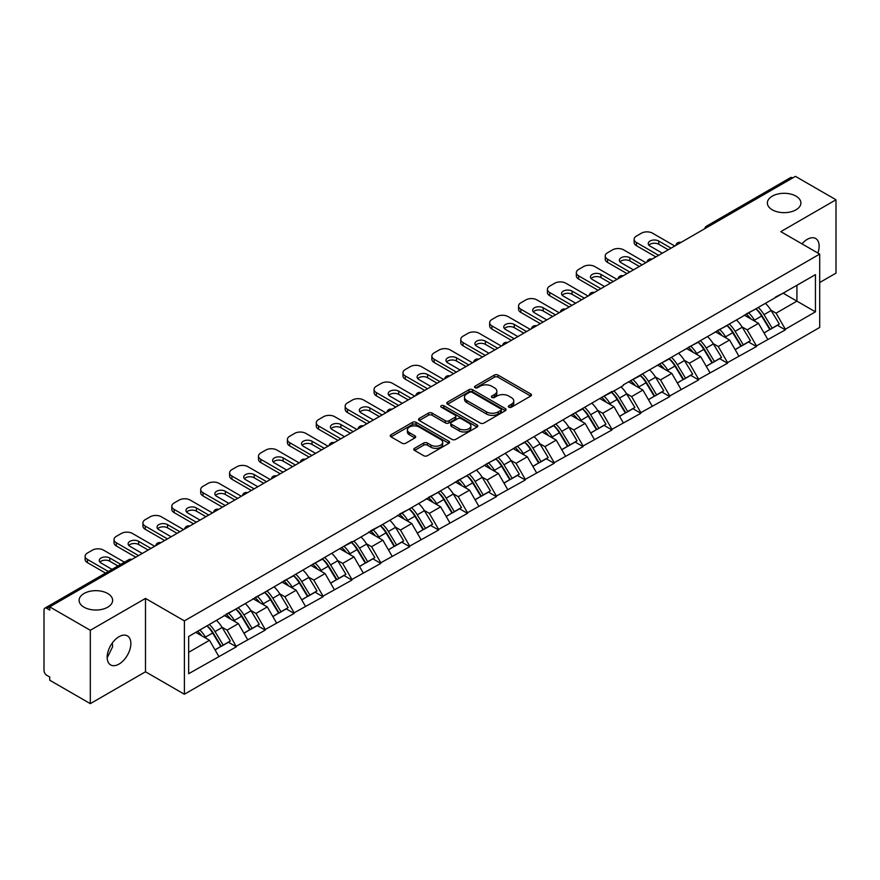 <?xml version="1.0" encoding="UTF-8"?>
<svg xmlns="http://www.w3.org/2000/svg" width="880" height="880" viewBox="0 0 880 880"><rect width="100%" height="100%" fill="white"/><g stroke="black" fill="none" stroke-linecap="round" stroke-linejoin="round"><path stroke-width="1.32" d="M107.712 593.505A16.764 9.68 0 0 0 89.441 591.404A16.764 9.68 0 0 0 79.101 600.347A16.764 9.68 0 0 0 84.007 607.189A16.764 9.68 0 0 0 102.278 609.29A16.764 9.68 0 0 0 112.629 600.347A16.764 9.68 0 0 0 107.712 593.505M795.993 196.13A16.764 9.68 0 0 0 777.722 194.04A16.764 9.68 0 0 0 767.371 202.972A16.764 9.68 0 0 0 772.288 209.825A16.764 9.68 0 0 0 790.559 211.915A16.764 9.68 0 0 0 800.899 202.972A16.764 9.68 0 0 0 795.993 196.13M508.86 407.198A1.804 1.034 0 0 0 511.412 407.198L530.728 396.044A2.574 1.485 0 0 0 531.476 394.999A2.574 1.485 0 0 0 530.728 393.954L498.003 375.056A2.574 1.485 0 0 0 494.362 375.056L475.046 386.21A1.804 1.034 0 0 0 474.518 386.947A1.804 1.034 0 0 0 475.046 387.673A1.804 1.034 0 0 0 477.587 387.673L480.095 386.232A8.228 4.752 0 0 1 491.722 386.232L494.45 387.805A8.228 4.752 0 0 1 496.859 391.171A8.228 4.752 0 0 1 494.45 394.526L491.953 395.967A1.804 1.034 0 0 0 491.425 396.704A1.804 1.034 0 0 0 491.953 397.441A1.804 1.034 0 0 0 494.494 397.441L497.002 396A8.228 4.752 0 0 1 508.629 396L511.357 397.573A8.228 4.752 0 0 1 513.766 400.928A8.228 4.752 0 0 1 511.357 404.283L508.86 405.735A1.804 1.034 0 0 0 508.332 406.472A1.804 1.034 0 0 0 508.86 407.198L508.86 405.735M112.332 642.95L112.629 646.712L107.173 657.844M119.009 636.713A16.764 9.68 -60 0 1 127.391 635.877A16.764 9.68 -60 0 1 129.965 649.308A16.764 9.68 -60 0 1 119.009 664.081A16.764 9.68 -60 0 1 110.627 664.917A16.764 9.68 -60 0 1 108.064 651.486A16.764 9.68 -60 0 1 119.009 636.713M801.977 243.859A16.764 9.68 -60 0 1 807.29 239.338A16.764 9.68 -60 0 1 815.672 238.502A16.764 9.68 -60 0 1 817.883 253.044M414.546 448.316A2.574 1.485 0 0 0 413.798 449.372A2.574 1.485 0 0 0 414.546 450.417L423.731 455.719A2.574 1.485 0 0 0 427.372 455.719L448.822 443.333A2.574 1.485 0 0 0 449.57 442.288A2.574 1.485 0 0 0 448.822 441.232L416.097 422.345A2.574 1.485 0 0 0 412.456 422.345L391.006 434.731A2.574 1.485 0 0 0 390.258 435.776A2.574 1.485 0 0 0 391.006 436.832L402.094 443.234A2.574 1.485 0 0 0 405.735 443.234L414.909 437.932A2.574 1.485 0 0 0 415.668 436.876A2.574 1.485 0 0 0 414.909 435.831L409.409 432.652A6.875 3.971 0 0 1 407.396 429.847A6.875 3.971 0 0 1 411.642 426.184A6.875 3.971 0 0 1 419.144 427.042L440.682 439.483A6.875 3.971 0 0 1 442.695 442.288A6.875 3.971 0 0 1 438.449 445.951A6.875 3.971 0 0 1 430.958 445.093L427.372 443.025A2.574 1.485 0 0 0 423.731 443.025L414.546 448.316L414.546 450.417M145.497 598.422L90.31 630.289L49.742 606.87L795.432 176.352L836 199.771L780.802 231.638L819.698 254.089L184.393 620.884L145.497 598.422L145.497 671.781L184.393 694.243L184.393 620.884M480.271 423.082A2.574 1.485 0 0 0 483.912 423.082L505.362 410.696A2.574 1.485 0 0 0 506.11 409.64A2.574 1.485 0 0 0 505.362 408.595L472.637 389.697A2.574 1.485 0 0 0 468.996 389.697L447.546 402.083A2.574 1.485 0 0 0 446.798 403.139A2.574 1.485 0 0 0 447.546 404.184L480.271 423.082M441.991 407.594A1.804 1.034 0 0 1 443.817 407.847L477.059 427.031L455.642 439.395A2.574 1.485 0 0 1 452.001 439.395L419.276 420.508L419.276 418.407A2.574 1.485 0 0 0 418.528 419.452A2.574 1.485 0 0 0 419.276 420.508M419.276 418.407L428.461 413.105A2.574 1.485 0 0 1 432.091 413.105L445.368 420.772A2.574 1.485 0 0 0 448.998 420.772L455.092 417.252A2.574 1.485 0 0 0 455.84 416.207A2.574 1.485 0 0 0 455.092 415.151L441.276 407.176A1.804 1.034 0 0 1 440.748 406.439A1.804 1.034 0 0 1 441.859 405.482A1.804 1.034 0 0 1 443.817 405.702L477.092 424.919A2.574 1.485 0 0 1 477.84 425.964A2.574 1.485 0 0 1 477.092 427.009L477.092 424.919M184.393 694.243L819.698 327.448L819.698 254.089M207.119 625.834A17.545 10.131 -120 0 1 213.125 632.863L221.309 646.36L228.437 642.246L236.346 646.811L227.095 630.135L221.958 627.165M236.346 646.811L188.661 673.706L188.661 636.493L351.923 541.585L351.923 542.234L611.974 391.446L611.974 392.095L623.271 385.572L623.271 384.923L815.441 274.626L815.441 311.839L785.345 329.219L776.083 313.17L770.946 310.211M756.107 308.88A17.545 10.131 -120 0 1 762.124 315.898L770.297 329.406L777.436 325.292L785.345 329.857L785.345 329.219M785.345 329.857L756.448 345.895L747.186 329.857L742.06 326.898M727.221 325.556A17.545 10.131 -120 0 1 733.227 332.585L741.411 346.093L748.539 341.968L756.448 346.533L756.448 345.895M756.448 346.533L727.551 362.582L718.289 346.533L713.163 343.574M698.324 342.243A17.545 10.131 -120 0 1 704.33 349.261L712.514 362.769L719.642 358.655L727.551 363.22L727.551 362.582M727.551 363.22L698.654 379.258L689.403 363.22L684.266 360.261M669.427 358.919A17.545 10.131 -120 0 1 675.433 365.948L683.617 379.456L690.745 375.331L698.654 379.907L698.654 379.258M698.654 379.907L669.768 395.945L660.506 379.907L655.369 376.937M640.53 375.606A17.545 10.131 -120 0 1 646.547 382.624L654.72 396.132L661.859 392.018L669.768 396.583L669.768 395.945M669.768 396.583L640.871 412.621L631.609 396.583L626.483 393.624M611.644 392.282A17.545 10.131 -120 0 1 617.65 399.311L625.823 412.819L632.962 408.694L640.871 413.27L640.871 412.621M640.871 413.27L611.974 429.308L602.712 413.27L597.586 410.3M582.747 408.969A17.545 10.131 -120 0 1 588.753 415.998L596.937 429.495L604.065 425.381L611.974 429.946L611.974 429.308M611.974 429.946L583.077 445.984L573.826 429.946L568.689 426.987M553.85 425.645A17.545 10.131 -120 0 1 559.856 432.674L568.04 446.182L575.168 442.068L583.077 446.633L583.077 445.984M583.077 446.633L554.191 462.671L544.929 446.633L539.792 443.663M524.953 442.332A17.545 10.131 -120 0 1 530.97 449.361L539.143 462.858L546.271 458.744L554.191 463.309L554.191 462.671M554.191 463.309L525.294 479.358L516.032 463.309L510.906 460.35M496.067 459.019A17.545 10.131 -120 0 1 502.073 466.037L510.246 479.545L517.385 475.431L525.294 479.996L525.294 479.358M525.294 479.996L496.397 496.034L487.135 479.996L482.009 477.037M467.17 475.695A17.545 10.131 -120 0 1 473.176 482.724L481.36 496.221L488.488 492.107L496.397 496.672L496.397 496.034M496.397 496.672L467.5 512.721L458.249 496.672L453.112 493.713M438.273 492.382A17.545 10.131 -120 0 1 444.279 499.4L452.463 512.908L459.591 508.794L467.5 513.359L467.5 512.721M467.5 513.359L438.614 529.397L429.352 513.359L424.215 510.4M409.376 509.058A17.545 10.131 -120 0 1 415.393 516.087L423.566 529.584L430.694 525.47L438.614 530.035L438.614 529.397M438.614 530.035L409.717 546.084L400.455 530.035L395.329 527.076M380.49 525.745A17.545 10.131 -120 0 1 386.496 532.763L394.669 546.271L401.808 542.157L409.717 546.722L409.717 546.084M409.717 546.722L380.82 562.76L371.558 546.722L366.432 543.763M351.593 542.421A17.545 10.131 -120 0 1 357.599 549.45L365.783 562.958L372.911 558.833L380.82 563.409L380.82 562.76M380.82 563.409L351.923 579.447L342.672 563.409L337.535 560.439M322.696 559.108A17.545 10.131 -120 0 1 328.702 566.126L336.886 579.634L344.014 575.52L351.923 580.085L351.923 579.447M351.923 580.085L323.037 596.123L313.775 580.085L308.638 577.126M293.799 575.784A17.545 10.131 -120 0 1 299.816 582.813L307.989 596.321L315.117 592.196L323.037 596.772L323.037 596.123M323.037 596.772L294.14 612.81L284.878 596.772L279.752 593.802M264.913 592.471A17.545 10.131 -120 0 1 270.919 599.489L279.092 612.997L286.231 608.883L294.14 613.448L294.14 612.81M294.14 613.448L265.243 629.486L255.981 613.448L250.855 610.489M236.016 609.147A17.545 10.131 -120 0 1 242.022 616.176L250.206 629.684L257.334 625.559L265.243 630.135L265.243 629.486M265.243 630.135L236.346 646.173M226.534 613.987L236.346 608.96M227.095 630.135L238.392 623.612L224.125 615.373M247.654 639.65L238.392 623.612M255.431 597.3L265.243 592.273M255.981 613.448L267.278 606.925L253.022 598.697M276.54 622.963L267.278 606.925M284.328 580.624L294.14 575.597M284.878 596.772L296.175 590.249L281.919 582.01M305.437 606.287L296.175 590.249M313.214 563.937L323.037 558.91M313.775 580.085L325.072 573.562L310.805 565.334M334.334 589.6L325.072 573.562M342.111 547.261L351.923 542.234M342.672 563.409L353.969 556.886L339.702 548.647M363.231 572.924L353.969 556.886M371.008 530.574L380.82 525.547M371.558 546.722L382.855 540.199L368.599 531.96M392.117 556.237L382.855 540.199M399.905 513.887L409.717 508.871M400.455 530.035L411.752 523.512L397.496 515.284M421.014 539.561L411.752 523.512M428.791 497.211L438.614 492.184M429.352 513.359L440.649 506.836L426.382 498.597M449.911 522.874L440.649 506.836M457.688 480.524L467.5 475.497M458.249 496.672L469.546 490.149L455.279 481.921M478.808 506.198L469.546 490.149M486.585 463.848L496.397 458.821M487.135 479.996L498.432 473.473L484.176 465.234M507.694 489.511L498.432 473.473M515.482 447.161L525.294 442.134M516.032 463.309L527.329 456.786L513.073 448.558M536.591 472.835L527.329 456.786M544.368 430.485L554.191 425.458M544.929 446.633L556.226 440.11L541.959 431.871M565.488 456.148L556.226 440.11M573.265 413.798L583.077 408.771M573.826 429.946L585.123 423.423L570.856 415.195M594.385 439.461L585.123 423.423M602.162 397.122L611.974 392.095M602.712 413.27L614.009 406.747L599.753 398.508M623.271 422.785L614.009 406.747M631.059 380.435L640.871 375.408M631.609 396.583L642.906 390.06L628.65 381.832M652.168 406.098L642.906 390.06M659.945 363.759L669.768 358.732M660.506 379.907L671.803 373.384L657.536 365.145M681.065 389.422L671.803 373.384M688.842 347.072L698.654 342.045M689.403 363.22L700.7 356.697L686.433 348.458M709.962 372.735L700.7 356.697M717.739 330.396L727.551 325.369M718.289 346.533L729.586 340.01L715.33 331.782M738.848 356.059L729.586 340.01M746.636 313.709L756.448 308.682M747.186 329.857L758.483 323.334L744.227 315.095M767.745 339.372L758.483 323.334M792.66 177.958L708.752 226.391M707.575 227.073A3.927 2.266 120 0 1 708.565 226.292A3.927 2.266 60 0 0 706.607 226.094L790.504 177.65A3.927 2.266 60 0 1 792.473 177.848M775.522 297.022L785.345 292.006M776.083 313.17L796.917 301.147L796.917 285.318L815.441 274.626M783.211 293.227L815.441 311.839M819.698 282.535L836 273.13L836 199.771M90.31 630.289L90.31 703.648L49.742 680.229L49.742 677.028L46.783 675.312A3.927 2.266 -120 0 1 44 670.505L44 609.972A3.927 2.266 -120 0 1 44.814 608.179A3.927 2.266 -120 0 1 46.783 608.366L49.742 610.082L49.742 606.87M90.31 703.648L145.497 671.781M188.661 652.322L209.495 640.288L195.789 632.379M218.757 656.326L209.495 640.288M761.717 316.217L762.63 316.745M732.82 332.893L733.733 333.421M703.923 349.58L704.847 350.108M675.026 366.256L675.95 366.795M646.14 382.943L647.053 383.471M617.243 399.63L618.156 400.158M588.346 416.306L589.27 416.834M559.449 432.993L560.373 433.521M530.563 449.669L531.476 450.197M501.666 466.356L502.579 466.884M472.769 483.032L473.693 483.56M443.872 499.719L444.796 500.247M414.986 516.395L415.899 516.923M386.089 533.082L387.002 533.61M357.192 549.758L358.116 550.297M328.295 566.445L329.219 566.973M299.409 583.121L300.322 583.66M270.512 599.808L271.425 600.336M241.615 616.495L242.539 617.023M212.718 633.171L213.642 633.699M509.575 407.451L511.357 406.428A8.228 4.752 0 0 0 513.766 403.073L513.766 400.928M496.859 391.171L496.859 393.305A8.228 4.752 0 0 1 494.45 396.671L492.668 397.694M530.684 396.066L498.003 377.19A2.574 1.485 0 0 0 494.362 377.19L475.761 387.937M505.362 408.595L505.362 410.696L472.637 391.842A2.574 1.485 0 0 0 468.996 391.842L447.579 404.206M500.819 410.377A1.804 1.034 0 0 0 501.347 409.64A1.804 1.034 0 0 0 500.819 408.903L472.087 392.326A1.804 1.034 0 0 0 469.546 392.326L466.906 393.844A8.228 4.752 0 0 0 464.497 397.199A8.228 4.752 0 0 0 466.906 400.565L486.541 411.895A8.228 4.752 0 0 0 498.179 411.895L500.819 410.377L500.819 412.511A1.804 1.034 0 0 0 501.347 411.785L501.347 409.64M464.497 397.199L464.497 399.344A8.228 4.752 0 0 0 466.906 402.699L466.906 400.565M500.819 412.511L498.179 414.04A8.228 4.752 0 0 1 486.541 414.04L466.906 402.699M419.309 420.53L428.461 415.239L428.461 413.105M455.84 416.207L455.84 418.341A2.574 1.485 0 0 1 455.092 419.386L448.998 422.906A2.574 1.485 0 0 1 445.368 422.906L432.091 415.239A2.574 1.485 0 0 0 428.461 415.239M459.14 428.714A6.875 3.971 0 0 0 466.631 429.583A6.875 3.971 0 0 0 470.877 425.909A6.875 3.971 0 0 0 468.864 423.104L461.274 418.726A2.574 1.485 0 0 0 457.633 418.726L451.55 422.235A2.574 1.485 0 0 0 450.791 423.291A2.574 1.485 0 0 0 451.55 424.336L459.14 428.714L459.14 430.859A6.875 3.971 0 0 0 466.631 431.717A6.875 3.971 0 0 0 470.877 428.054L470.877 425.909M450.791 423.291L450.791 425.425A2.574 1.485 0 0 0 451.55 426.47L451.55 424.336M459.14 430.859L451.55 426.47M442.695 442.288L442.695 444.422A6.875 3.971 0 0 1 438.449 448.096A6.875 3.971 0 0 1 430.958 447.227L427.372 445.159A2.574 1.485 0 0 0 423.731 445.159L414.579 450.439M407.396 429.847L407.396 431.981A6.875 3.971 0 0 0 409.409 434.797L409.409 432.652M414.876 437.954L409.409 434.797M448.822 441.232L448.822 443.333L416.097 424.479A2.574 1.485 0 0 0 412.456 424.479L391.039 436.843M674.762 246.015L652.542 233.189A7.854 4.532 0 0 0 641.432 233.189L636.427 236.071A7.854 4.532 0 0 0 634.128 239.283A7.854 4.532 0 0 0 636.427 242.495L636.427 245.696L655.875 256.927M636.427 245.696A7.854 4.532 180 0 1 634.128 242.495L634.128 239.283M648.901 245.168A6.16 3.553 180 0 1 658.746 244.255L668.283 249.766M636.427 242.495L658.647 255.321M662.354 253.187L650.034 246.07A6.16 3.553 180 0 1 648.241 243.562A6.16 3.553 180 0 1 652.036 240.273A6.16 3.553 180 0 1 658.746 241.043L671.066 248.16M765.512 303.446A21.483 12.397 60 0 1 771.144 310.53L764.016 314.644A21.483 12.397 -120 0 0 758.384 307.56M764.016 314.644L772.189 328.152L779.328 324.027L771.144 310.53M770.297 329.406L772.189 328.152M777.436 325.292L779.328 324.027M746.108 314.017A17.545 10.131 60 0 1 750.948 318.978M748.847 313.071A21.483 12.397 60 0 1 754.479 320.155L755.282 321.486M764.071 333.003L769.78 329.538L761.607 316.03A21.483 12.397 -120 0 0 755.975 308.957M769.78 329.538L763.994 332.882M645.876 262.702L623.645 249.865A7.854 4.532 0 0 0 612.535 249.865L607.53 252.758A7.854 4.532 0 0 0 605.231 255.959A7.854 4.532 0 0 0 607.53 259.171L607.53 262.383L626.978 273.603M607.53 262.383A7.854 4.532 180 0 1 605.231 259.171L605.231 255.959M620.004 261.844A6.16 3.553 180 0 1 629.849 260.931L639.386 266.442M607.53 259.171L629.761 272.008M633.457 269.863L621.148 262.757A6.16 3.553 180 0 1 619.344 260.238A6.16 3.553 180 0 1 623.139 256.96A6.16 3.553 180 0 1 629.849 257.73L642.169 264.836M736.615 320.133A21.483 12.397 60 0 1 742.247 327.206L735.119 331.331A21.483 12.397 -120 0 0 729.487 324.247M735.119 331.331L743.292 344.828L750.431 340.714L742.247 327.206M741.411 346.093L743.292 344.828M748.539 341.968L750.431 340.714M717.211 330.693A17.545 10.131 60 0 1 722.051 335.665M719.95 329.758A21.483 12.397 60 0 1 725.582 336.831L726.385 338.162M735.174 349.69L740.894 346.225L732.71 332.717A21.483 12.397 -120 0 0 727.078 325.633M740.894 346.225L735.108 349.558M616.979 279.378L594.748 266.552A7.854 4.532 0 0 0 583.638 266.552L578.633 269.434A7.854 4.532 0 0 0 576.334 272.646A7.854 4.532 0 0 0 578.633 275.858L578.633 279.059L598.081 290.29M578.633 279.059A7.854 4.532 180 0 1 576.334 275.858L576.334 272.646M591.107 278.531A6.16 3.553 180 0 1 600.952 277.618L610.489 283.129M578.633 275.858L600.864 288.684M604.571 286.55L592.251 279.433A6.16 3.553 180 0 1 590.447 276.925A6.16 3.553 180 0 1 594.253 273.636A6.16 3.553 180 0 1 600.952 274.406L613.272 281.523M707.729 336.809A21.483 12.397 60 0 1 713.35 343.893L706.222 348.007A21.483 12.397 -120 0 0 700.59 340.934M706.222 348.007L714.406 361.515L721.534 357.401L713.35 343.893M712.514 362.769L714.406 361.515M719.642 358.655L721.534 357.401M688.314 347.38A17.545 10.131 60 0 1 693.154 352.341M691.053 346.434A21.483 12.397 60 0 1 696.685 353.518L697.488 354.849M706.277 366.366L711.997 362.901L703.813 349.393A21.483 12.397 -120 0 0 698.192 342.32M711.997 362.901L706.211 366.245M588.082 296.065L565.862 283.228A7.854 4.532 0 0 0 554.741 283.228L549.747 286.121A7.854 4.532 0 0 0 547.437 289.333A7.854 4.532 0 0 0 549.747 292.534L549.747 295.746L569.195 306.977M549.747 295.746A7.854 4.532 180 0 1 547.437 292.534L547.437 289.333M562.221 295.207A6.16 3.553 180 0 1 572.066 294.305L581.603 299.805M549.747 292.534L571.967 305.371M575.674 303.226L563.354 296.12A6.16 3.553 180 0 1 561.55 293.601A6.16 3.553 180 0 1 565.356 290.323A6.16 3.553 180 0 1 572.066 291.093L584.375 298.199M678.832 353.496A21.483 12.397 60 0 1 684.464 360.569L677.325 364.694A21.483 12.397 -120 0 0 671.704 357.61M677.325 364.694L685.509 378.191L692.637 374.077L684.464 360.569M683.617 379.456L685.509 378.191M690.745 375.331L692.637 374.077M659.417 364.056A17.545 10.131 60 0 1 664.257 369.028M662.167 363.121A21.483 12.397 60 0 1 667.788 370.194L668.602 371.525M677.391 383.053L683.1 379.588L674.927 366.08A21.483 12.397 -120 0 0 669.295 358.996M683.1 379.588L677.314 382.921M559.185 312.741L536.965 299.915A7.854 4.532 0 0 0 525.844 299.915L520.85 302.797A7.854 4.532 0 0 0 518.551 306.009A7.854 4.532 0 0 0 520.85 309.221L520.85 312.422L540.298 323.653M520.85 312.422A7.854 4.532 180 0 1 518.551 309.221L518.551 306.009M533.324 311.894A6.16 3.553 180 0 1 543.169 310.981L552.706 316.492M520.85 309.221L543.07 322.047M546.777 319.913L534.457 312.796A6.16 3.553 180 0 1 532.664 310.288A6.16 3.553 180 0 1 536.459 306.999A6.16 3.553 180 0 1 543.169 307.769L555.489 314.886M649.935 370.172A21.483 12.397 60 0 1 655.567 377.256L648.439 381.37A21.483 12.397 -120 0 0 642.807 374.297M648.439 381.37L656.612 394.878L663.751 390.764L655.567 377.256M654.72 396.132L656.612 394.878M661.859 392.018L663.751 390.764M630.531 380.743A17.545 10.131 60 0 1 635.371 385.704M633.27 379.797A21.483 12.397 60 0 1 638.891 386.881L639.705 388.212M648.494 399.729L654.203 396.264L646.03 382.767A21.483 12.397 -120 0 0 640.398 375.683M654.203 396.264L648.417 399.608M530.299 329.428L508.068 316.591A7.854 4.532 0 0 0 496.958 316.591L491.953 319.484A7.854 4.532 0 0 0 489.654 322.696A7.854 4.532 0 0 0 491.953 325.897L491.953 329.109L511.401 340.34M491.953 329.109A7.854 4.532 180 0 1 489.654 325.897L489.654 322.696M504.427 328.57A6.16 3.553 180 0 1 514.272 327.668L523.809 333.168M491.953 325.897L514.184 338.734M517.88 336.589L505.571 329.483A6.16 3.553 180 0 1 503.767 326.964A6.16 3.553 180 0 1 507.562 323.686A6.16 3.553 180 0 1 514.272 324.456L526.592 331.562M621.038 386.859A21.483 12.397 60 0 1 626.67 393.932L619.542 398.057A21.483 12.397 -120 0 0 613.91 390.973M619.542 398.057L627.715 411.554L634.854 407.44L626.67 393.932M625.823 412.819L627.715 411.554M632.962 408.694L634.854 407.44M601.634 397.419A17.545 10.131 60 0 1 606.474 402.391M604.373 396.484A21.483 12.397 60 0 1 610.005 403.557L610.808 404.888M619.597 416.416L625.317 412.951L617.133 399.443A21.483 12.397 -120 0 0 611.501 392.37M625.317 412.951L619.531 416.295M501.402 346.115L479.171 333.278A7.854 4.532 0 0 0 468.061 333.278L463.056 336.16A7.854 4.532 0 0 0 460.757 339.372A7.854 4.532 0 0 0 463.056 342.584L463.056 345.785L482.504 357.016M463.056 345.785A7.854 4.532 180 0 1 460.757 342.584L460.757 339.372M475.53 345.257A6.16 3.553 180 0 1 485.375 344.344L494.912 349.855M463.056 342.584L485.287 355.41M488.994 353.276L476.674 346.159A6.16 3.553 180 0 1 474.87 343.651A6.16 3.553 180 0 1 478.676 340.373A6.16 3.553 180 0 1 485.375 341.143L497.695 348.249M592.152 403.535A21.483 12.397 60 0 1 597.773 410.619L590.645 414.733A21.483 12.397 -120 0 0 585.013 407.66M590.645 414.733L598.829 428.241L605.957 424.127L597.773 410.619M596.937 429.495L598.829 428.241M604.065 425.381L605.957 424.127M572.737 414.106A17.545 10.131 60 0 1 577.577 419.067M575.476 413.16A21.483 12.397 60 0 1 581.108 420.244L581.911 421.575M590.7 433.092L596.42 429.627L588.236 416.13A21.483 12.397 -120 0 0 582.615 409.046M596.42 429.627L590.634 432.971M472.505 362.791L450.285 349.965A7.854 4.532 0 0 0 439.164 349.965L434.17 352.847A7.854 4.532 0 0 0 431.86 356.059A7.854 4.532 0 0 0 434.17 359.26L434.17 362.472L453.618 373.703M434.17 362.472A7.854 4.532 180 0 1 431.86 359.26L431.86 356.059M446.644 361.933A6.16 3.553 180 0 1 456.489 361.031L466.026 366.531M434.17 359.26L456.39 372.097M460.097 369.952L447.777 362.846A6.16 3.553 180 0 1 445.973 360.338A6.16 3.553 180 0 1 449.779 357.049A6.16 3.553 180 0 1 456.489 357.819L468.798 364.936M563.255 420.222A21.483 12.397 60 0 1 568.887 427.306L561.748 431.42A21.483 12.397 -120 0 0 556.127 424.336M561.748 431.42L569.932 444.928L577.06 440.803L568.887 427.306M568.04 446.182L569.932 444.928M575.168 442.068L577.06 440.803M543.84 430.793A17.545 10.131 60 0 1 548.68 435.754M546.59 429.847A21.483 12.397 60 0 1 552.211 436.92L553.025 438.251M561.803 449.779L567.523 446.314L559.35 432.806A21.483 12.397 -120 0 0 553.718 425.733M567.523 446.314L561.737 449.658M443.608 379.478L421.388 366.641A7.854 4.532 0 0 0 410.267 366.641L405.273 369.534A7.854 4.532 0 0 0 402.974 372.735A7.854 4.532 0 0 0 405.273 375.947L405.273 379.159L424.721 390.379M405.273 379.159A7.854 4.532 180 0 1 402.974 375.947L402.974 372.735M417.747 378.62A6.16 3.553 180 0 1 427.592 377.707L437.129 383.218M405.273 375.947L427.493 388.773M431.2 386.639L418.88 379.533A6.16 3.553 180 0 1 417.087 377.014A6.16 3.553 180 0 1 420.882 373.736A6.16 3.553 180 0 1 427.592 374.506L439.912 381.612M534.358 436.909A21.483 12.397 60 0 1 539.99 443.982L532.862 448.096A21.483 12.397 -120 0 0 527.23 441.023M532.862 448.096L541.035 461.604L548.163 457.49L539.99 443.982M539.143 462.858L541.035 461.604M546.271 458.744L548.163 457.49M514.954 447.469A17.545 10.131 60 0 1 519.794 452.43M517.693 446.523A21.483 12.397 60 0 1 523.314 453.607L524.128 454.938M532.917 466.455L538.626 462.99L530.453 449.493A21.483 12.397 -120 0 0 524.821 442.409M538.626 462.99L532.84 466.334M414.722 396.154L392.491 383.328A7.854 4.532 0 0 0 381.381 383.328L376.376 386.21A7.854 4.532 0 0 0 374.077 389.422A7.854 4.532 0 0 0 376.376 392.623L376.376 395.835L395.824 407.066M376.376 395.835A7.854 4.532 180 0 1 374.077 392.623L374.077 389.422M388.85 395.296A6.16 3.553 180 0 1 398.695 394.394L408.232 399.894M376.376 392.623L398.607 405.46M402.303 403.326L389.994 396.209A6.16 3.553 180 0 1 388.19 393.701A6.16 3.553 180 0 1 391.985 390.412A6.16 3.553 180 0 1 398.695 391.182L411.015 398.299M505.461 453.585A21.483 12.397 60 0 1 511.093 460.669L503.965 464.783A21.483 12.397 -120 0 0 498.333 457.699M503.965 464.783L512.138 478.291L519.277 474.166L511.093 460.669M510.246 479.545L512.138 478.291M517.385 475.431L519.277 474.166M486.057 464.156A17.545 10.131 60 0 1 490.897 469.117M488.796 463.21A21.483 12.397 60 0 1 494.428 470.294L495.231 471.625M504.02 483.142L509.74 479.677L501.556 466.169A21.483 12.397 -120 0 0 495.924 459.096M509.74 479.677L503.954 483.021M385.825 412.841L363.594 400.004A7.854 4.532 0 0 0 352.484 400.004L347.479 402.897A7.854 4.532 0 0 0 345.18 406.098A7.854 4.532 0 0 0 347.479 409.31L347.479 412.522L366.927 423.742M347.479 412.522A7.854 4.532 180 0 1 345.18 409.31L345.18 406.098M359.953 411.983A6.16 3.553 180 0 1 369.798 411.07L379.335 416.581M347.479 409.31L369.71 422.136M373.417 420.002L361.097 412.896A6.16 3.553 180 0 1 359.293 410.377A6.16 3.553 180 0 1 363.088 407.099A6.16 3.553 180 0 1 369.798 407.869L382.118 414.975M476.575 470.272A21.483 12.397 60 0 1 482.196 477.345L475.068 481.459A21.483 12.397 -120 0 0 469.436 474.386M475.068 481.459L483.252 494.967L490.38 490.853L482.196 477.345M481.36 496.221L483.252 494.967M488.488 492.107L490.38 490.853M457.16 480.832A17.545 10.131 60 0 1 462 485.804M459.899 479.897A21.483 12.397 60 0 1 465.531 486.97L466.334 488.301M475.123 499.818L480.843 496.364L472.659 482.856A21.483 12.397 -120 0 0 467.038 475.772M480.843 496.364L475.057 499.697M356.928 429.517L334.708 416.691A7.854 4.532 0 0 0 323.587 416.691L318.593 419.573A7.854 4.532 0 0 0 316.283 422.785A7.854 4.532 0 0 0 318.593 425.986L318.593 429.198L338.041 440.429M318.593 429.198A7.854 4.532 180 0 1 316.283 425.986L316.283 422.785M331.067 428.67A6.16 3.553 180 0 1 340.912 427.757L350.449 433.268M318.593 425.986L340.813 438.823M344.52 436.689L332.2 429.572A6.16 3.553 180 0 1 330.396 427.064A6.16 3.553 180 0 1 334.202 423.775A6.16 3.553 180 0 1 340.912 424.545L353.221 431.662M447.678 486.948A21.483 12.397 60 0 1 453.31 494.032L446.171 498.146A21.483 12.397 -120 0 0 440.55 491.062M446.171 498.146L454.355 511.654L461.483 507.529L453.31 494.032M452.463 512.908L454.355 511.654M459.591 508.794L461.483 507.529M428.263 497.519A17.545 10.131 60 0 1 433.103 502.48M431.013 496.573A21.483 12.397 60 0 1 436.634 503.657L437.448 504.988M446.226 516.505L451.946 513.04L443.762 499.532A21.483 12.397 -120 0 0 438.141 492.459M451.946 513.04L446.16 516.384M328.031 446.204L305.811 433.367A7.854 4.532 0 0 0 294.69 433.367L289.696 436.26A7.854 4.532 0 0 0 287.397 439.461A7.854 4.532 0 0 0 289.696 442.673L289.696 445.885L309.144 457.105M289.696 445.885A7.854 4.532 180 0 1 287.397 442.673L287.397 439.461M302.17 445.346A6.16 3.553 180 0 1 312.015 444.433L321.552 449.944M289.696 442.673L311.916 455.51M315.623 453.365L303.303 446.259A6.16 3.553 180 0 1 301.51 443.74A6.16 3.553 180 0 1 305.305 440.462A6.16 3.553 180 0 1 312.015 441.232L324.335 448.338M418.781 503.635A21.483 12.397 60 0 1 424.413 510.708L417.285 514.822A21.483 12.397 -120 0 0 411.653 507.749M417.285 514.822L425.458 528.33L432.586 524.216L424.413 510.708M423.566 529.584L425.458 528.33M430.694 525.47L432.586 524.216M399.366 514.195A17.545 10.131 60 0 1 404.217 519.167M402.116 513.26A21.483 12.397 60 0 1 407.737 520.333L408.551 521.664M417.34 533.192L423.049 529.727L414.876 516.219A21.483 12.397 -120 0 0 409.244 509.135M423.049 529.727L417.263 533.06M299.145 462.88L276.914 450.054A7.854 4.532 0 0 0 265.804 450.054L260.799 452.936A7.854 4.532 0 0 0 258.5 456.148A7.854 4.532 0 0 0 260.799 459.36L260.799 462.561L280.247 473.792M260.799 462.561A7.854 4.532 180 0 1 258.5 459.36L258.5 456.148M273.273 462.033A6.16 3.553 180 0 1 283.118 461.12L292.655 466.631M260.799 459.36L283.03 472.186M286.726 470.052L274.417 462.935A6.16 3.553 180 0 1 272.613 460.427A6.16 3.553 180 0 1 276.408 457.138A6.16 3.553 180 0 1 283.118 457.908L295.438 465.025M389.884 520.311A21.483 12.397 60 0 1 395.516 527.395L388.388 531.509A21.483 12.397 -120 0 0 382.756 524.436M388.388 531.509L396.561 545.017L403.7 540.892L395.516 527.395M394.669 546.271L396.561 545.017M401.808 542.157L403.7 540.892M370.48 530.882A17.545 10.131 60 0 1 375.32 535.843M373.219 529.936A21.483 12.397 60 0 1 378.851 537.02L379.654 538.351M388.443 549.868L394.163 546.403L385.979 532.895A21.483 12.397 -120 0 0 380.347 525.822M394.163 546.403L388.366 549.747M270.248 479.567L248.017 466.73A7.854 4.532 0 0 0 236.907 466.73L231.902 469.623A7.854 4.532 0 0 0 229.603 472.824A7.854 4.532 0 0 0 231.902 476.036L231.902 479.248L251.35 490.468M231.902 479.248A7.854 4.532 180 0 1 229.603 476.036L229.603 472.824M244.376 478.709A6.16 3.553 180 0 1 254.221 477.807L263.758 483.307M231.902 476.036L254.133 488.873M257.84 486.728L245.52 479.622A6.16 3.553 180 0 1 243.716 477.103A6.16 3.553 180 0 1 247.511 473.825A6.16 3.553 180 0 1 254.221 474.595L266.541 481.701M360.998 536.998A21.483 12.397 60 0 1 366.619 544.071L359.491 548.196A21.483 12.397 -120 0 0 353.859 541.112M359.491 548.196L367.675 561.693L374.803 557.579L366.619 544.071M365.783 562.958L367.675 561.693M372.911 558.833L374.803 557.579M341.583 547.558A17.545 10.131 60 0 1 346.423 552.53M344.322 546.623A21.483 12.397 60 0 1 349.954 553.696L350.757 555.027M359.546 566.555L365.266 563.09L357.082 549.582A21.483 12.397 -120 0 0 351.461 542.498M365.266 563.09L359.48 566.423M241.351 496.243L219.12 483.417A7.854 4.532 0 0 0 208.01 483.417L203.016 486.299A7.854 4.532 0 0 0 200.706 489.511A7.854 4.532 0 0 0 203.016 492.723L203.016 495.924L222.464 507.155M203.016 495.924A7.854 4.532 180 0 1 200.706 492.723L200.706 489.511M215.49 495.396A6.16 3.553 180 0 1 225.335 494.483L234.872 499.994M203.016 492.723L225.236 505.549M228.943 503.415L216.623 496.298A6.16 3.553 180 0 1 214.819 493.79A6.16 3.553 180 0 1 218.625 490.501A6.16 3.553 180 0 1 225.335 491.271L237.644 498.388M332.101 553.674A21.483 12.397 60 0 1 337.733 560.758L330.594 564.872A21.483 12.397 -120 0 0 324.973 557.799M330.594 564.872L338.778 578.38L345.906 574.266L337.733 560.758M336.886 579.634L338.778 578.38M344.014 575.52L345.906 574.266M312.686 564.245A17.545 10.131 60 0 1 317.526 569.206M315.425 563.299A21.483 12.397 60 0 1 321.057 570.383L321.871 571.714M330.649 583.231L336.369 579.766L328.185 566.269A21.483 12.397 -120 0 0 322.564 559.185M336.369 579.766L330.583 583.11M212.454 512.93L190.234 500.093A7.854 4.532 0 0 0 179.113 500.093L174.119 502.986A7.854 4.532 0 0 0 171.82 506.198A7.854 4.532 0 0 0 174.119 509.399L174.119 512.611L193.567 523.842M174.119 512.611A7.854 4.532 180 0 1 171.82 509.399L171.82 506.198M186.593 512.072A6.16 3.553 180 0 1 196.438 511.17L205.975 516.67M174.119 509.399L196.339 522.236M200.046 520.091L187.726 512.985A6.16 3.553 180 0 1 185.933 510.466A6.16 3.553 180 0 1 189.728 507.188A6.16 3.553 180 0 1 196.438 507.958L208.758 515.064M303.204 570.361A21.483 12.397 60 0 1 308.836 577.434L301.708 581.559A21.483 12.397 -120 0 0 296.076 574.475M301.708 581.559L309.881 595.056L317.009 590.942L308.836 577.434M307.989 596.321L309.881 595.056M315.117 592.196L317.009 590.942M283.789 580.921A17.545 10.131 60 0 1 288.64 585.893M286.539 579.986A21.483 12.397 60 0 1 292.16 587.059L292.974 588.39M301.763 599.918L307.472 596.453L299.299 582.945A21.483 12.397 -120 0 0 293.667 575.872M307.472 596.453L301.686 599.786M183.568 529.617L161.337 516.78A7.854 4.532 0 0 0 150.227 516.78L145.222 519.662A7.854 4.532 0 0 0 142.923 522.874A7.854 4.532 0 0 0 145.222 526.086L145.222 529.287L164.67 540.518M145.222 529.287A7.854 4.532 180 0 1 142.923 526.086L142.923 522.874M157.696 528.759A6.16 3.553 180 0 1 167.541 527.846L177.078 533.357M145.222 526.086L167.453 538.912M171.149 536.778L158.84 529.661A6.16 3.553 180 0 1 157.036 527.153A6.16 3.553 180 0 1 160.831 523.864A6.16 3.553 180 0 1 167.541 524.645L179.861 531.751M274.307 587.037A21.483 12.397 60 0 1 279.939 594.121L272.811 598.235A21.483 12.397 -120 0 0 267.179 591.162M272.811 598.235L280.984 611.743L288.123 607.629L279.939 594.121M279.092 612.997L280.984 611.743M286.231 608.883L288.123 607.629M254.903 597.608A17.545 10.131 60 0 1 259.743 602.569M257.642 596.662A21.483 12.397 60 0 1 263.274 603.746L264.077 605.077M272.866 616.594L278.586 613.129L270.402 599.632A21.483 12.397 -120 0 0 264.77 592.548M278.586 613.129L272.789 616.473M154.671 546.293L132.44 533.467A7.854 4.532 0 0 0 121.33 533.467L116.325 536.349A7.854 4.532 0 0 0 114.026 539.561A7.854 4.532 0 0 0 116.325 542.762L116.325 545.974L135.773 557.205M116.325 545.974A7.854 4.532 180 0 1 114.026 542.762L114.026 539.561M128.799 545.435A6.16 3.553 180 0 1 138.644 544.533L148.181 550.033M116.325 542.762L138.556 555.599M142.263 553.454L129.943 546.348A6.16 3.553 180 0 1 128.139 543.84A6.16 3.553 180 0 1 131.934 540.551A6.16 3.553 180 0 1 138.644 541.321L150.964 548.438M245.421 603.724A21.483 12.397 60 0 1 251.042 610.797L243.914 614.922A21.483 12.397 -120 0 0 238.282 607.838M243.914 614.922L252.098 628.419L259.226 624.305L251.042 610.797M250.206 629.684L252.098 628.419M257.334 625.559L259.226 624.305M226.006 614.284A17.545 10.131 60 0 1 230.846 619.256M228.745 613.349A21.483 12.397 60 0 1 234.377 620.422L235.18 621.753M243.969 633.281L249.689 629.816L241.505 616.308A21.483 12.397 -120 0 0 235.873 609.235M249.689 629.816L243.903 633.16M124.443 562.199L103.543 550.143A7.854 4.532 0 0 0 92.433 550.143L87.439 553.036A7.854 4.532 0 0 0 85.129 556.237A7.854 4.532 0 0 0 87.439 559.449L87.439 562.65L105.545 573.111M87.439 562.65A7.854 4.532 180 0 1 85.129 559.449L85.129 556.237M99.902 562.122A6.16 3.553 180 0 1 109.758 561.209L117.953 565.95M87.439 559.449L108.328 571.505M112.024 569.371L101.046 563.024A6.16 3.553 180 0 1 99.242 560.516A6.16 3.553 180 0 1 103.048 557.238A6.16 3.553 180 0 1 109.758 558.008L120.736 564.344M216.524 620.411A21.483 12.397 60 0 1 222.156 627.484L215.017 631.598A21.483 12.397 -120 0 0 209.396 624.525M215.017 631.598L223.201 645.106L230.329 640.992L222.156 627.484M221.309 646.36L223.201 645.106M228.437 642.246L230.329 640.992M197.582 631.345A17.545 10.131 60 0 1 201.949 635.932M199.848 630.025A21.483 12.397 60 0 1 205.48 637.109L206.294 638.44M215.072 649.957L220.792 646.492L212.608 632.995A21.483 12.397 -120 0 0 206.987 625.911M220.792 646.492L215.006 649.836M130.867 560.032L46.783 608.366M131.681 559.57A3.927 2.266 -60 0 0 130.68 559.933A3.927 2.266 -120 0 0 128.722 559.735L44.814 608.179M678.678 243.76A3.927 2.266 120 0 1 679.679 242.968A3.927 2.266 -60 0 1 680.669 242.605M649.781 260.447A3.927 2.266 120 0 1 650.782 259.655A3.927 2.266 -60 0 1 651.772 259.292M620.884 277.123A3.927 2.266 120 0 1 621.885 276.331A3.927 2.266 -60 0 1 622.886 275.968M591.998 293.81A3.927 2.266 120 0 1 592.988 293.018A3.927 2.266 -60 0 1 593.989 292.655M563.101 310.486A3.927 2.266 120 0 1 564.102 309.694A3.927 2.266 -60 0 1 565.092 309.331M534.204 327.173A3.927 2.266 120 0 1 535.205 326.381A3.927 2.266 -60 0 1 536.195 326.018M505.307 343.849A3.927 2.266 120 0 1 506.308 343.057A3.927 2.266 -60 0 1 507.309 342.705M476.421 360.536A3.927 2.266 120 0 1 477.411 359.744A3.927 2.266 -60 0 1 478.412 359.381M447.524 377.212A3.927 2.266 120 0 1 448.525 376.431A3.927 2.266 -60 0 1 449.515 376.068M418.627 393.899A3.927 2.266 120 0 1 419.628 393.107A3.927 2.266 -60 0 1 420.618 392.744M389.73 410.575A3.927 2.266 120 0 1 390.731 409.794A3.927 2.266 -60 0 1 391.732 409.431M360.844 427.262A3.927 2.266 120 0 1 361.834 426.47A3.927 2.266 -60 0 1 362.835 426.107M331.947 443.949A3.927 2.266 120 0 1 332.948 443.157A3.927 2.266 -60 0 1 333.938 442.794M303.05 460.625A3.927 2.266 120 0 1 304.051 459.833A3.927 2.266 -60 0 1 305.041 459.47M274.153 477.312A3.927 2.266 120 0 1 275.154 476.52A3.927 2.266 -60 0 1 276.155 476.157M245.267 493.988A3.927 2.266 120 0 1 246.257 493.196A3.927 2.266 -60 0 1 247.258 492.833M216.37 510.675A3.927 2.266 120 0 1 217.371 509.883A3.927 2.266 -60 0 1 218.361 509.52M187.473 527.351A3.927 2.266 120 0 1 188.474 526.559A3.927 2.266 -60 0 1 189.464 526.207M158.576 544.038A3.927 2.266 120 0 1 159.577 543.246A3.927 2.266 -60 0 1 160.578 542.883M511.357 406.428L511.357 404.283M491.953 397.441L491.953 395.967M494.45 396.671L494.45 394.526M475.046 387.673L475.046 386.21M494.362 377.19L494.362 375.056M498.003 377.19L498.003 375.056M530.728 396.044L530.728 393.954M447.546 404.184L447.546 402.083M468.996 391.842L468.996 389.697M472.637 391.842L472.637 389.697M486.541 414.04L486.541 411.895M498.179 414.04L498.179 411.895M432.091 415.239L432.091 413.105M445.368 422.906L445.368 420.772M448.998 422.906L448.998 420.772M455.092 419.386L455.092 417.252M443.817 407.847L443.817 405.702M423.731 445.159L423.731 443.025M427.372 445.159L427.372 443.025M430.958 447.227L430.958 445.093M414.909 437.932L414.909 435.831M391.006 436.832L391.006 434.731M412.456 424.479L412.456 422.345M416.097 424.479L416.097 422.345M761.607 316.03L754.479 320.155M658.746 244.255L658.746 241.043M732.71 332.717L725.582 336.831M629.849 260.931L629.849 257.73M703.813 349.393L696.685 353.518M600.952 277.618L600.952 274.406M674.927 366.08L667.788 370.194M572.066 294.305L572.066 291.093M646.03 382.767L638.891 386.881M543.169 310.981L543.169 307.769M617.133 399.443L610.005 403.557M514.272 327.668L514.272 324.456M588.236 416.13L581.108 420.244M485.375 344.344L485.375 341.143M559.35 432.806L552.211 436.92M456.489 361.031L456.489 357.819M530.453 449.493L523.314 453.607M427.592 377.707L427.592 374.506M501.556 466.169L494.428 470.294M398.695 394.394L398.695 391.182M472.659 482.856L465.531 486.97M369.798 411.07L369.798 407.869M443.762 499.532L436.634 503.657M340.912 427.757L340.912 424.545M414.876 516.219L407.737 520.333M312.015 444.433L312.015 441.232M385.979 532.895L378.851 537.02M283.118 461.12L283.118 457.908M357.082 549.582L349.954 553.696M254.221 477.807L254.221 474.595M328.185 566.269L321.057 570.383M225.335 494.483L225.335 491.271M299.299 582.945L292.16 587.059M196.438 511.17L196.438 507.958M270.402 599.632L263.274 603.746M167.541 527.846L167.541 524.645M241.505 616.308L234.377 620.422M138.644 544.533L138.644 541.321M212.608 632.995L205.48 637.109M109.758 561.209L109.758 558.008M706.607 226.094A3.927 3.927 0 0 0 704.715 228.723M680.933 242.462A3.927 3.927 0 0 0 675.818 245.41M652.036 259.138A3.927 3.927 0 0 0 646.932 262.086M623.15 275.825A3.927 3.927 0 0 0 618.035 278.773M594.253 292.501A3.927 3.927 0 0 0 589.138 295.46M565.356 309.188A3.927 3.927 0 0 0 560.241 312.136M536.459 325.864A3.927 3.927 0 0 0 531.355 328.823M507.573 342.551A3.927 3.927 0 0 0 502.458 345.499M478.676 359.227A3.927 3.927 0 0 0 473.561 362.186M449.779 375.914A3.927 3.927 0 0 0 444.664 378.862M420.882 392.59A3.927 3.927 0 0 0 415.778 395.549M391.996 409.277A3.927 3.927 0 0 0 386.881 412.225M363.099 425.964A3.927 3.927 0 0 0 357.984 428.912M334.202 442.64A3.927 3.927 0 0 0 329.087 445.588M305.305 459.327A3.927 3.927 0 0 0 300.201 462.275M276.419 476.003A3.927 3.927 0 0 0 271.304 478.951M247.522 492.69A3.927 3.927 0 0 0 242.407 495.638M218.625 509.366A3.927 3.927 0 0 0 213.51 512.325M189.728 526.053A3.927 3.927 0 0 0 184.624 529.001M160.842 542.729A3.927 3.927 0 0 0 155.727 545.688M131.945 559.416A3.927 3.927 0 0 0 128.722 559.735"/></g></svg>
